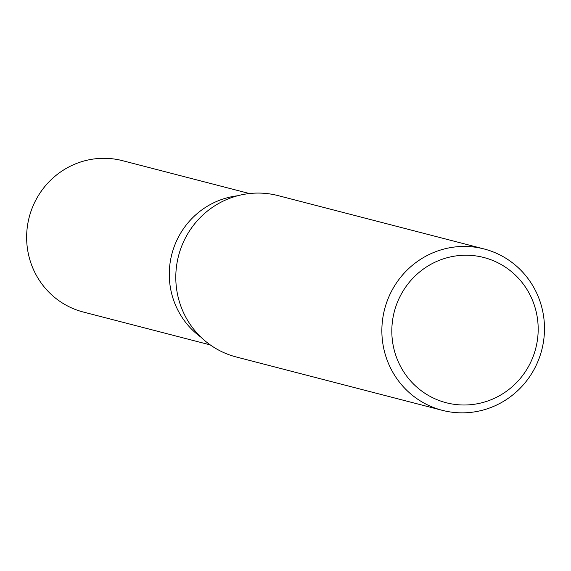 <?xml version="1.0" encoding="UTF-8"?>
<svg xmlns="http://www.w3.org/2000/svg" width="571" height="571" viewBox="0 0 571 571"><rect width="100%" height="100%" fill="white"/><g stroke="black" fill="none" stroke-linecap="round" stroke-linejoin="round"><path stroke-width="0.86" d="M200.928 337.168A78.177 76.143 -75.5 0 1 172.934 298.119A78.177 76.143 -75.5 0 1 237.536 195.782A78.177 76.143 -75.5 0 0 172.934 298.119A78.177 76.143 -75.5 0 0 200.928 337.168M442.282 410.328L236.216 356.968A83.345 81.175 -75.5 0 1 179.694 302.751A83.345 81.175 -75.5 0 1 198.166 219.742A83.345 81.175 -75.5 0 1 278.006 195.596L484.065 248.956A83.345 81.175 -75.5 0 1 540.594 303.172A83.345 81.175 -75.5 0 1 522.122 386.182A83.345 81.175 -75.5 0 1 442.282 410.328A83.345 81.175 -75.5 0 1 385.76 356.104A83.345 81.175 -75.5 0 1 404.225 273.095A83.345 81.175 -75.5 0 1 484.065 248.956M534.677 306.292A75.015 73.059 -75.5 0 1 487.391 401.113A75.015 73.059 -75.5 0 1 395.325 353.934A75.015 73.059 -75.5 0 1 442.618 259.113A75.015 73.059 -75.5 0 1 534.677 306.292M210.271 344.913L83.316 312.037A78.177 76.143 -75.5 0 1 30.292 261.183A78.177 76.143 -75.5 0 1 47.614 183.32A78.177 76.143 -75.5 0 1 122.508 160.672L249.47 193.548"/></g></svg>
